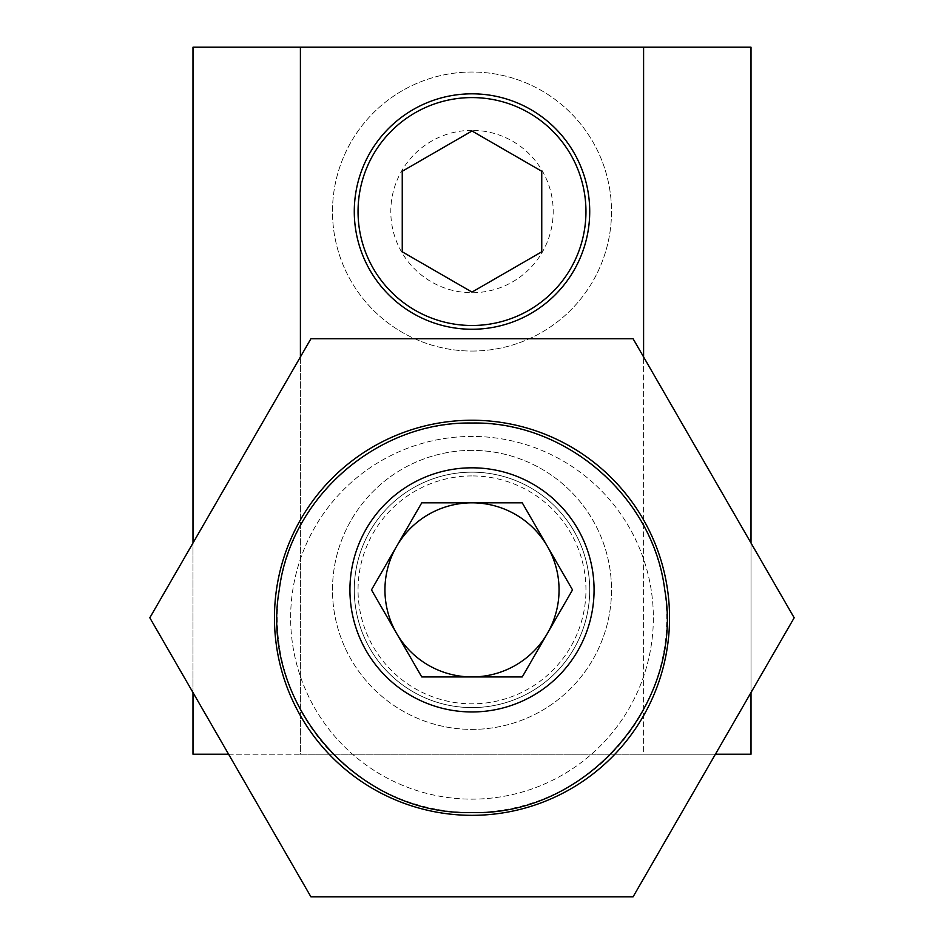 <?xml version="1.0" encoding="UTF-8"?>
<svg xmlns="http://www.w3.org/2000/svg" width="944" height="944" viewBox="0 0 944 944"><rect width="100%" height="100%" fill="white"/><g stroke="black" fill="none" stroke-linecap="round" stroke-linejoin="round"><path stroke-width="0.71" stroke-dasharray="4.72 3.54" d="M472 130.343A81.196 81.196 0 0 0 390.804 211.539A81.196 81.196 0 0 0 472 292.734A81.196 81.196 0 0 0 553.196 211.539A81.196 81.196 0 0 0 472 130.343M472 351.05A139.511 139.511 0 0 0 611.511 211.539A139.511 139.511 0 0 0 472 72.027A139.511 139.511 0 0 0 332.489 211.539A139.511 139.511 0 0 0 472 351.05A139.511 139.511 0 0 0 611.511 211.539A139.511 139.511 0 0 0 472 72.027A139.511 139.511 0 0 0 332.489 211.539A139.511 139.511 0 0 0 472 351.05M541.75 251.812L472 292.085L402.25 251.812L402.25 171.265L472 130.992L541.75 171.265L541.75 251.812M472 93.822A117.717 117.717 0 0 0 354.283 211.539A117.717 117.717 0 0 0 472 329.255A117.717 117.717 0 0 0 589.717 211.539A117.717 117.717 0 0 0 472 93.822M472 472.165A117.717 117.717 0 0 0 354.283 589.882A117.717 117.717 0 0 0 472 707.599A117.717 117.717 0 0 0 589.717 589.882A117.717 117.717 0 0 0 472 472.165A117.717 117.717 0 0 0 354.283 589.882A117.717 117.717 0 0 0 472 707.599A117.717 117.717 0 0 0 589.717 589.882A117.717 117.717 0 0 0 472 472.165M751.011 692.542L751.011 543.024M751.011 754.221L751.011 47.2L192.989 47.2L192.989 754.221L751.011 754.221M715.41 754.221L643.596 754.221L643.596 47.2M300.404 356.962L300.404 754.221L643.596 754.221L643.596 356.962M228.59 754.221L300.404 754.221L300.404 47.2M192.989 692.542L192.989 543.024M472 450.371A139.511 139.511 0 0 0 332.489 589.882A139.511 139.511 0 0 0 472 729.393A139.511 139.511 0 0 0 611.511 589.882A139.511 139.511 0 0 0 472 450.371A139.511 139.511 0 0 0 332.489 589.882A139.511 139.511 0 0 0 472 729.393A139.511 139.511 0 0 0 611.511 589.882A139.511 139.511 0 0 0 472 450.371M472 475.929A113.953 113.953 0 0 0 358.047 589.882A113.953 113.953 0 0 0 472 703.835A113.953 113.953 0 0 0 585.953 589.882A113.953 113.953 0 0 0 472 475.929M472 423.03A194.747 194.747 0 0 0 277.253 617.789A194.747 194.747 0 0 0 472 812.536A194.747 194.747 0 0 0 666.747 617.789A194.747 194.747 0 0 0 472 423.03M522.256 502.833L572.524 589.882L522.256 676.931L421.744 676.931L371.476 589.882L421.744 502.833L522.256 502.833M669.544 617.789A197.544 197.544 0 0 1 472 815.333A197.544 197.544 0 0 1 274.456 617.789A197.544 197.544 0 0 1 472 420.245A197.544 197.544 0 0 1 669.544 617.789M653.354 617.789A181.354 181.354 0 0 1 472 799.143A181.354 181.354 0 0 1 290.646 617.789A181.354 181.354 0 0 1 472 436.423A181.354 181.354 0 0 1 653.354 617.789A181.354 181.354 0 0 1 472 799.143A181.354 181.354 0 0 1 290.646 617.789A181.354 181.354 0 0 1 472 436.423A181.354 181.354 0 0 1 653.354 617.789M633.094 896.8L794.175 617.789L633.094 338.766L310.906 338.766L149.825 617.789L310.906 896.8L633.094 896.8"/><path stroke-width="1.42" d="M472 325.491A113.953 113.953 0 0 0 585.953 211.539A113.953 113.953 0 0 0 472 97.586A113.953 113.953 0 0 0 358.047 211.539A113.953 113.953 0 0 0 472 325.491M541.75 251.812L541.75 171.265L472 130.992L402.25 171.265L402.25 251.812L472 292.085L541.75 251.812M472 93.822A117.717 117.717 0 0 0 354.283 211.539A117.717 117.717 0 0 0 472 329.255A117.717 117.717 0 0 0 589.717 211.539A117.717 117.717 0 0 0 472 93.822M715.41 754.221L751.011 754.221L751.011 692.542M751.011 543.024L751.011 47.2L192.989 47.2L192.989 543.024M643.596 356.962L643.596 47.2M300.404 356.962L300.404 47.2M228.59 754.221L192.989 754.221L192.989 692.542M279.259 589.882C259.423 701.781 356.277 815.828 472 812.536C587.38 815.994 684.825 701.569 664.741 589.882C653.366 497.169 566.447 421.154 472 423.03C377.411 421.189 290.681 497.181 279.259 589.882M547.39 546.352A87.049 87.049 0 0 0 396.61 546.352A87.049 87.049 0 0 0 472 676.931A87.049 87.049 0 0 0 547.39 546.352M349.929 589.882A122.071 122.071 0 0 0 472 711.953A122.071 122.071 0 0 0 594.071 589.882A122.071 122.071 0 0 0 472 467.811A122.071 122.071 0 0 0 349.929 589.882M421.744 502.833L522.256 502.833L572.524 589.882L522.256 676.931L421.744 676.931L371.476 589.882L421.744 502.833M669.544 617.789A197.544 197.544 0 0 1 472 815.333A197.544 197.544 0 0 1 274.456 617.789A197.544 197.544 0 0 1 472 420.245A197.544 197.544 0 0 1 669.544 617.789M633.094 896.8L794.175 617.789L633.094 338.766L310.906 338.766L149.825 617.789L310.906 896.8L633.094 896.8"/></g></svg>
